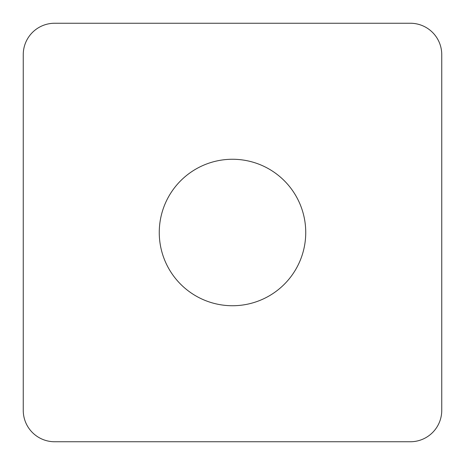 <?xml version="1.0" encoding="UTF-8"?>
<svg xmlns="http://www.w3.org/2000/svg" width="465" height="465" viewBox="0 0 465 465"><rect width="100%" height="100%" fill="white"/><g stroke="black" fill="none" stroke-linecap="round" stroke-linejoin="round"><path stroke-width="0.7" d="M54.638 441.75A31.388 31.388 0 0 1 23.25 410.363L23.25 54.638A31.388 31.388 0 0 1 54.638 23.25L410.363 23.25A31.388 31.388 0 0 1 441.75 54.638L441.75 410.363A31.388 31.388 0 0 1 410.363 441.75L54.638 441.75M305.738 232.5A73.238 73.238 0 0 1 195.881 295.926A73.238 73.238 0 0 1 195.881 169.074A73.238 73.238 0 0 1 305.738 232.5"/></g></svg>
